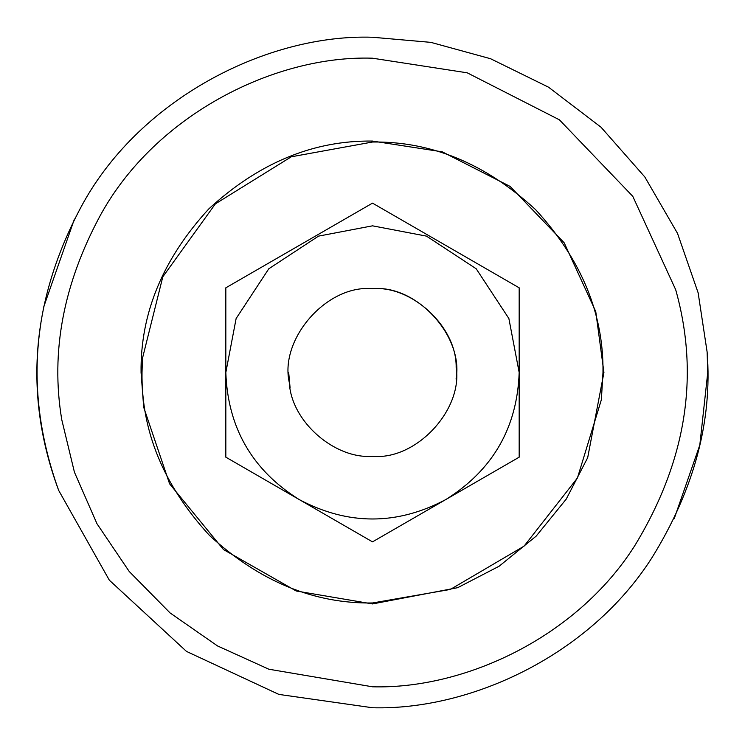 <?xml version="1.0" encoding="UTF-8"?>
<svg xmlns="http://www.w3.org/2000/svg" width="745" height="745" viewBox="0 0 745 745"><rect width="100%" height="100%" fill="white"/><g stroke="black" fill="none" stroke-linecap="round" stroke-linejoin="round"><path stroke-width="1.12" d="M288.688 372.5L290.084 387.754M456.052 379.075C463.856 336.6 416.902 284.515 372.5 288.688C411.78 285.382 456.853 326.729 456.154 367.387C463.055 409.61 416.25 460.41 372.5 456.312C335.157 459.227 291.258 422.005 289.274 382.39C279.366 339.282 326.608 284.404 372.5 288.688M519.172 457.179L519.172 372.5L508.872 318.515L476.213 268.787L426.485 236.128L372.5 225.828L318.515 236.128L268.787 268.787L236.128 318.515L225.828 372.5L225.828 457.179L298.605 499.197C252.043 469.778 227.774 427.546 225.828 372.5L225.828 287.812L372.5 203.134L519.172 287.812L519.172 372.5C517.226 427.546 492.957 469.778 446.395 499.197L519.172 457.179M372.5 541.857L445.277 499.839C396.759 525.365 348.241 525.365 299.723 499.839L372.5 541.857M299.723 499.839L298.605 499.197M446.395 499.197L445.277 499.839M43.741 306.856L74.407 219.095M372.5 37.25L430.852 42.363L490.61 58.743L548.543 87.193L601.029 127.218L644.798 176.938L677.503 233.334L698.149 292.85L707.126 352.031C712.518 420.86 694.163 489.363 652.061 557.539C589.854 655.386 470.319 710.479 372.5 707.75L278.863 694.405L186.492 651.419L109.338 580.197L58.659 490.378C23.02 394.338 31.076 298.801 82.816 203.758C141.867 97.008 269.047 33.832 372.5 37.25L430.852 42.363L490.61 58.743L548.543 87.193L601.029 127.218L644.798 176.938L677.503 233.334L698.149 292.85L707.126 352.031L707.75 372.5L699.806 445.044L674.234 518.622M372.5 707.75L278.863 694.405L186.492 651.419L109.338 580.197L58.659 490.378C38.172 433.385 32.258 377.575 40.928 322.948M100.92 214.299C156.282 114.227 275.51 55 372.5 58.203L467.236 72.824L559.411 119.824L632.794 196.345L675.696 289.721C699.9 375.946 686.192 461.36 634.591 545.973C576.267 637.701 464.2 689.358 372.5 686.797L268.871 669.224L217.54 645.943L170.111 612.958L129.23 571.499L96.952 523.688L74.425 472.172L61.77 419.714C50.418 351.714 63.465 283.249 100.92 214.299M372.5 602.984L450.362 589.435L524.08 546.132L577.44 477.964L601.373 399.702L602.984 372.5C603.776 313.673 581.268 259.353 535.478 209.522C485.647 163.732 431.327 141.224 372.5 142.016L291.295 156.795L215.38 203.869L162.81 276.823L142.444 358.429L142.016 372.5C141.224 431.327 163.732 485.647 209.522 535.478C259.353 581.268 313.673 603.776 372.5 602.984L450.362 589.435L524.08 546.132L577.44 477.964L601.373 399.702L602.984 372.5C603.776 313.673 581.268 259.353 535.478 209.522C485.647 163.732 431.327 141.224 372.5 142.016L291.295 156.795L215.38 203.869L162.81 276.823L142.444 358.429M595.758 311.55L603.934 372.5L587.684 457.691L566.209 499.141L536.149 536.149L499.141 566.209L457.691 587.684L372.5 603.934L296.193 590.99L223.472 549.559L169.599 483.822L143.692 407.264L141.066 372.5C140.274 313.431 162.866 258.887 208.851 208.851C258.887 162.866 313.431 140.274 372.5 141.066L442.26 151.831L510.129 186.436L564.17 242.786L595.758 311.55"/></g></svg>
